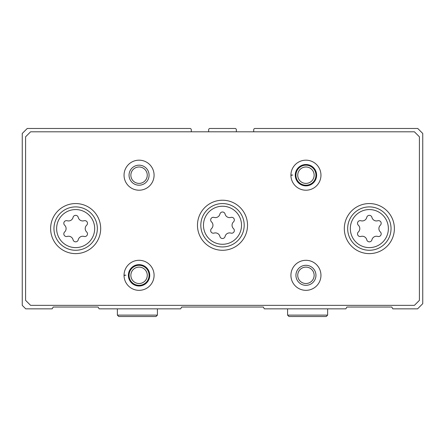 <?xml version="1.0" encoding="UTF-8"?>
<svg xmlns="http://www.w3.org/2000/svg" width="445" height="445" viewBox="0 0 445 445"><rect width="100%" height="100%" fill="white"/><g stroke="black" fill="none" stroke-linecap="round" stroke-linejoin="round"><path stroke-width="0.67" d="M191.294 131.803L191.294 129.801A1.335 1.335 0 0 0 189.959 128.466L27.256 128.466L22.25 133.472L22.25 305.353L25.754 308.858L52.154 308.858L53.211 307.022L98.089 307.022L99.146 308.858L180.648 308.858L181.705 307.022L263.295 307.022L264.352 308.858L345.854 308.858L346.911 307.022L391.789 307.022L392.846 308.858L417.577 308.858L422.75 303.685L422.75 133.472L417.744 128.466L255.041 128.466A1.335 1.335 0 0 0 253.706 129.801L253.706 131.803M236.351 131.803L236.351 129.801A1.335 1.335 0 0 0 235.016 128.466L209.984 128.466A1.335 1.335 0 0 0 208.649 129.801L208.649 131.803M377.777 220.748A2.653 2.653 0 0 1 380.358 225.215A4.639 4.639 0 0 0 380.358 231.967A2.653 2.653 0 0 1 377.777 236.434A4.639 4.639 0 0 0 371.931 239.811A2.653 2.653 0 0 1 366.769 239.811A4.639 4.639 0 0 0 360.923 236.434A2.653 2.653 0 0 1 358.342 231.967A4.639 4.639 0 0 0 358.342 225.215A2.653 2.653 0 0 1 360.923 220.748A4.639 4.639 0 0 0 366.769 217.371A2.653 2.653 0 0 1 371.931 217.371A4.639 4.639 0 0 0 377.777 220.748M84.077 220.748A2.653 2.653 0 0 1 86.658 225.215A4.639 4.639 0 0 0 86.658 231.967A2.653 2.653 0 0 1 84.077 236.434A4.639 4.639 0 0 0 78.231 239.811A2.653 2.653 0 0 1 73.069 239.811A4.639 4.639 0 0 0 67.223 236.434A2.653 2.653 0 0 1 64.642 231.967A4.639 4.639 0 0 0 64.642 225.215A2.653 2.653 0 0 1 67.223 220.748A4.639 4.639 0 0 0 73.069 217.371A2.653 2.653 0 0 1 78.231 217.371A4.639 4.639 0 0 0 84.077 220.748M25.588 136.81L25.588 300.347L30.594 305.353L414.406 305.353L419.413 300.347L419.413 136.81L414.406 131.803L30.594 131.803L25.588 136.81M394.381 228.591A25.031 25.031 0 0 0 356.834 206.914A25.031 25.031 0 0 0 356.834 250.268A25.031 25.031 0 0 0 394.381 228.591M100.681 228.591A25.031 25.031 0 0 0 63.134 206.914A25.031 25.031 0 0 0 63.134 250.268A25.031 25.031 0 0 0 100.681 228.591M247.531 225.253A25.031 25.031 0 0 0 209.984 203.576A25.031 25.031 0 0 0 209.984 246.931A25.031 25.031 0 0 0 247.531 225.253M124.645 275.477L124.044 275.5A15.019 15.019 0 0 0 146.628 288.293A15.019 15.019 0 0 0 146.628 262.339A15.019 15.019 0 0 0 124.044 275.5A15.019 15.019 0 0 0 146.628 288.293A15.019 15.019 0 0 0 146.628 262.339A15.019 15.019 0 0 0 124.044 275.132L125.924 275.199M320.956 275.316A15.019 15.019 0 0 0 298.428 262.311A15.019 15.019 0 0 0 298.428 288.321A15.019 15.019 0 0 0 320.956 275.316M154.081 175.191A15.019 15.019 0 0 0 131.553 162.186A15.019 15.019 0 0 0 131.553 188.196A15.019 15.019 0 0 0 154.081 175.191M291.52 175.352L290.919 175.374A15.019 15.019 0 0 0 313.502 188.168A15.019 15.019 0 0 0 313.502 162.214A15.019 15.019 0 0 0 290.919 175.374A15.019 15.019 0 0 0 313.502 188.168A15.019 15.019 0 0 0 313.502 162.214A15.019 15.019 0 0 0 290.919 175.007L292.799 175.074M314.142 175.191A8.205 8.205 0 0 0 301.832 168.088A8.205 8.205 0 0 0 301.832 182.294A8.205 8.205 0 0 0 314.142 175.191M315.95 175.191A10.013 10.013 0 0 0 300.931 166.519A10.013 10.013 0 0 0 300.931 183.863A10.013 10.013 0 0 0 315.95 175.191M147.267 175.191A8.205 8.205 0 0 0 134.957 168.088A8.205 8.205 0 0 0 134.957 182.294A8.205 8.205 0 0 0 147.267 175.191M149.075 175.191A10.013 10.013 0 0 0 134.056 166.519A10.013 10.013 0 0 0 134.056 183.863A10.013 10.013 0 0 0 149.075 175.191M314.142 275.316A8.205 8.205 0 0 0 301.832 268.213A8.205 8.205 0 0 0 301.832 282.419A8.205 8.205 0 0 0 314.142 275.316M315.95 275.316A10.013 10.013 0 0 0 300.931 266.644A10.013 10.013 0 0 0 300.931 283.988A10.013 10.013 0 0 0 315.95 275.316M147.267 275.316A8.205 8.205 0 0 0 134.957 268.213A8.205 8.205 0 0 0 134.957 282.419A8.205 8.205 0 0 0 147.267 275.316M149.075 275.316A10.013 10.013 0 0 0 134.056 266.644A10.013 10.013 0 0 0 134.056 283.988A10.013 10.013 0 0 0 149.075 275.316M244.194 225.253A21.694 21.694 0 0 0 211.653 206.469A21.694 21.694 0 0 0 211.653 244.038A21.694 21.694 0 0 0 244.194 225.253A21.694 21.694 0 0 0 211.653 206.469A21.694 21.694 0 0 0 211.653 244.038A21.694 21.694 0 0 0 244.194 225.253A21.694 21.694 0 0 0 211.653 206.469A21.694 21.694 0 0 0 211.653 244.038A21.694 21.694 0 0 0 244.194 225.253M219.919 214.034A4.639 4.639 0 0 1 214.073 217.41A2.653 2.653 0 0 0 211.492 221.877A4.639 4.639 0 0 1 211.492 228.63A2.653 2.653 0 0 0 214.073 233.097A4.639 4.639 0 0 1 219.919 236.473A2.653 2.653 0 0 0 225.081 236.473A4.639 4.639 0 0 1 230.927 233.097A2.653 2.653 0 0 0 233.508 228.63A4.639 4.639 0 0 1 233.508 221.877A2.653 2.653 0 0 0 230.927 217.41A4.639 4.639 0 0 1 225.081 214.034A2.653 2.653 0 0 0 219.919 214.034M391.044 228.591A21.694 21.694 0 0 0 358.503 209.806A21.694 21.694 0 0 0 358.503 247.376A21.694 21.694 0 0 0 391.044 228.591A21.694 21.694 0 0 0 358.503 209.806A21.694 21.694 0 0 0 358.503 247.376A21.694 21.694 0 0 0 391.044 228.591M97.344 228.591A21.694 21.694 0 0 0 64.803 209.806A21.694 21.694 0 0 0 64.803 247.376A21.694 21.694 0 0 0 97.344 228.591A21.694 21.694 0 0 0 64.803 209.806A21.694 21.694 0 0 0 64.803 247.376A21.694 21.694 0 0 0 97.344 228.591M295.257 175.224A10.68 10.68 0 0 0 311.289 184.436A10.68 10.68 0 0 0 311.289 165.946A10.68 10.68 0 0 0 295.257 175.158A10.68 10.68 0 0 1 311.289 165.946A10.68 10.68 0 0 1 311.289 184.436A10.68 10.68 0 0 1 295.257 175.224M128.383 275.349A10.68 10.68 0 0 0 144.414 284.561A10.68 10.68 0 0 0 144.414 266.071A10.68 10.68 0 0 0 128.383 275.283A10.68 10.68 0 0 1 144.414 266.071A10.68 10.68 0 0 1 144.414 284.561A10.68 10.68 0 0 1 128.383 275.349M388.374 228.591A19.024 19.024 0 0 0 359.838 212.115A19.024 19.024 0 0 0 359.838 245.067A19.024 19.024 0 0 0 388.374 228.591M94.674 228.591A19.024 19.024 0 0 0 66.138 212.115A19.024 19.024 0 0 0 66.138 245.067A19.024 19.024 0 0 0 94.674 228.591M241.524 225.253A19.024 19.024 0 0 0 212.988 208.777A19.024 19.024 0 0 0 212.988 241.73A19.024 19.024 0 0 0 241.524 225.253M327.631 315.116L287.581 315.116L289 316.534L326.213 316.534L327.631 315.116L327.631 308.858M157.419 315.116L117.369 315.116L118.787 316.534L156 316.534L157.419 315.116L157.419 308.858M287.581 308.858L287.581 315.116M117.369 308.858L117.369 315.116"/></g></svg>
